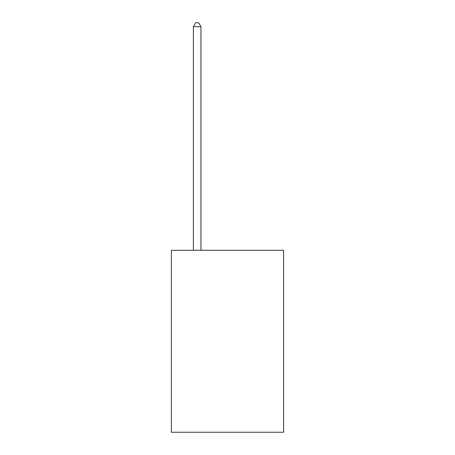 <?xml version="1.0" encoding="UTF-8"?>
<svg xmlns="http://www.w3.org/2000/svg" width="455" height="455" viewBox="0 0 455 455"><rect width="100%" height="100%" fill="white"/><g stroke="black" fill="none" stroke-linecap="round" stroke-linejoin="round"><path stroke-width="0.68" d="M283.607 250.278L283.607 432.25L171.393 432.25L171.393 250.278L283.607 250.278M200.962 250.278L200.962 26.691L193.381 26.691L193.381 250.278M193.381 26.691L195.656 22.75L198.687 22.75L200.962 26.691"/></g></svg>
